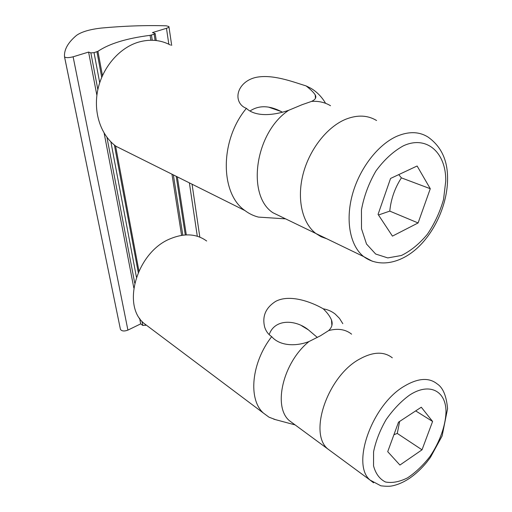 <?xml version="1.0" encoding="UTF-8"?>
<svg xmlns="http://www.w3.org/2000/svg" width="512" height="512" viewBox="0 0 512 512"><rect width="100%" height="100%" fill="white"/><g stroke="black" fill="none" stroke-linecap="round" stroke-linejoin="round"><path stroke-width="0.77" d="M282.33 112.134L281.107 111.501C269.152 105.35 258.81 105.178 250.074 110.976M302.061 104.71L288.768 110.259C273.818 115.539 255.571 117.165 246.4 108.358C242.656 106.918 240.115 104.442 238.784 100.934C235.059 91.053 243.859 78.355 259.552 76.832C275.475 75.002 294.413 82.355 306.099 85.92C310.624 89.453 313.658 92.435 315.206 94.88C316.71 97.357 315.507 99.526 311.59 101.395L302.061 104.71M246.4 108.358C219.571 140.365 220.096 193.626 244.96 210.573C249.075 213.69 253.568 215.866 258.445 217.094L285.594 218.861M345.83 119.213C327.078 126.842 309.325 149.53 303.014 174.4C296.678 199.29 302.33 223.162 315.834 233.472L321.082 236.723L326.822 238.784L321.082 236.723L315.834 233.472C302.33 223.162 296.678 199.29 303.014 174.4C309.325 149.53 327.078 126.842 345.83 119.213C357.402 114.694 367.648 115.13 376.57 120.512C367.648 115.13 357.402 114.694 345.83 119.213M330.528 105.728C324.89 102.355 318.579 100.915 311.59 101.395M288.768 110.259C254.867 132.48 246.304 195.635 272.979 212.762L283.942 218.061M325.267 102.758C321.472 96.518 316.634 91.667 310.752 88.205L306.099 85.92M170.547 45.094C160.602 39.808 149.798 38.854 138.138 42.246C118.97 48.096 102.285 67.738 97.722 90.259C93.133 112.794 100.986 135.443 116.109 146.349L128.102 152.32M390.56 178.458L417.114 165.997L430.278 188.717L418.099 222.95L392.442 236.115L378.074 214.374L390.56 178.458M430.278 188.717L401.402 177.862L398.746 174.618M378.49 215.002L389.779 211.11L418.099 222.95M389.779 211.11C390.976 199.046 394.854 187.962 401.402 177.862M146.266 325.075L142.797 325.466L140.698 323.878L127.91 330.106C124.275 331.462 121.786 331.226 120.435 329.389L64.518 56.806M73.12 56.794C68.762 57.882 65.907 57.914 64.557 56.89L64.506 56.717C64.006 49.613 68.032 42.496 76.563 35.347C81.632 31.77 89.958 29.331 101.542 28.038C124.339 25.939 145.92 25.203 166.298 25.818L168.915 26.547C169.133 27.123 168.32 27.712 166.47 28.307L152.442 32.589L155.174 33.504L154.157 34.24L150.099 35.341C126.624 38.33 109.229 43.661 97.92 51.334L94.035 52.666L90.854 52.883L88.595 52.07L73.12 56.794L127.91 330.106M140.698 323.878L139.622 318.259M133.798 287.878L104.147 133.171M96.883 95.302L88.595 52.07M342.81 323.674L339.475 318.374L335.226 314.086C331.802 311.36 327.808 309.6 323.245 308.806C327.283 312.704 330.029 316.442 331.494 320.013C332.928 323.866 331.994 327.379 328.685 330.56L320.531 335.731L309.011 341.53C296.013 346.598 279.91 346.15 271.686 336.64C251.347 362.707 247.968 399.309 263.398 413.062L268.979 417.178L275.571 419.667M323.245 308.806C311.238 301.811 289.562 293.92 275.654 301.382C265.67 307.75 262.01 316.32 264.672 327.091C265.958 331.2 268.294 334.381 271.686 336.64M317.344 337.453L308.499 329.939C295.763 319.494 274.707 318.496 269.171 334.624M392.307 357.818C383.885 351.226 372.902 351.693 359.354 359.213C327.795 376.243 308.294 433.037 327.744 448.922L332.186 452.192L327.744 448.922C308.294 433.037 327.795 376.243 359.354 359.213C372.902 351.693 383.885 351.226 392.307 357.818M309.011 341.53C283.098 362.323 272.621 406.586 289.35 420.659L293.837 423.962M351.603 334.17C345.574 329.35 337.933 328.147 328.685 330.56M206.662 241.011C196.608 233.722 184.531 232.954 170.432 238.707C137.35 251.674 121.267 304.838 143.987 323.366L149.094 327.206M398.515 422.163L421.286 407.219L432.595 421.459L422.022 449.811L399.917 465.05L387.718 451.661L398.515 422.163M432.595 421.459L415.68 410.899M393.92 434.714L397.274 433.427L422.022 449.811M397.274 433.427L399.635 421.427M272.979 212.762L363.706 256.614C379.526 268.282 401.926 263.174 419.034 246.4C436.211 229.555 447.75 202.374 447.571 178.17C447.584 160 441.062 146.291 428 137.037C419.174 131.533 408.858 131.245 397.05 136.179C377.907 144.512 359.315 168.71 352.282 194.97C345.216 221.248 350.336 246.15 363.706 256.614L372.422 261.286M445.741 181.114L443.546 199.45C439.968 212 434.579 223.597 427.379 234.253C419.398 243.846 410.726 250.931 401.37 255.507L387.757 257.914L375.661 254.029L366.515 244.019L361.517 228.781L361.44 209.978C363.923 196.333 368.762 183.322 375.962 170.938C384.211 159.718 393.331 151.36 403.315 145.856C426.867 134.835 446.285 152.934 445.741 181.114M197.293 236.237L189.382 182.874M168.832 44.211L166.47 28.307M185.306 234.931L176.205 176.301M155.11 40.41L154.157 34.24M182.81 235.174L173.363 174.886M152.262 40.243L151.45 35.066M181.587 235.354L171.962 174.189M150.867 40.23L150.099 35.341M138.899 270.912L115.578 145.952M102.451 75.616L97.92 51.334M138.24 272.403L114.4 145.037M101.715 77.299L96.941 51.776M145.549 325.427L145.35 324.39M136.422 277.12L110.88 141.856M99.712 82.707L94.035 52.666M142.797 325.466L142.01 321.331M134.72 283.059L106.944 137.306M97.856 89.619L90.854 52.883M289.35 420.659L370.048 480.064L380.87 485.811C385.939 486.406 389.696 486.438 392.141 485.894C398.106 484.666 404.077 482.016 410.054 477.952C416.013 473.741 421.568 468.499 426.733 462.246L430.406 457.427L442.118 435.968L447.571 408.723C446.438 395.846 442.944 387.552 437.088 383.84C428.877 377.274 417.882 378.093 404.115 386.291C372.026 404.896 350.944 464.39 370.048 480.064L373.587 482.816M445.984 412.454C445.414 426.285 439.59 442.259 430.035 456.422C423.104 465.344 415.603 472.493 407.526 477.869C399.462 481.882 392.109 483.258 385.472 481.99C379.629 479.085 375.654 473.709 373.542 465.869L373.581 451.795C375.77 441.082 379.942 430.362 386.112 419.629C393.178 409.53 400.979 401.363 409.517 395.136C429.658 381.875 446.445 391.117 445.984 412.454M315.206 94.88L315.456 98.323M268.742 107.181L281.094 111.494M116.109 146.349L244.96 210.573M285.338 218.739L280.749 218.579M64.557 56.89L120.435 329.389M168.96 26.835L171.693 45.446M192.064 184.205L199.827 237.133M155.194 33.619L156.262 40.531M177.338 176.864L186.304 234.88M331.885 325.472L331.494 320.013M295.13 424.915L273.773 419.181M301.715 325.811L308.384 329.856M143.987 323.366L263.398 413.062"/></g></svg>
